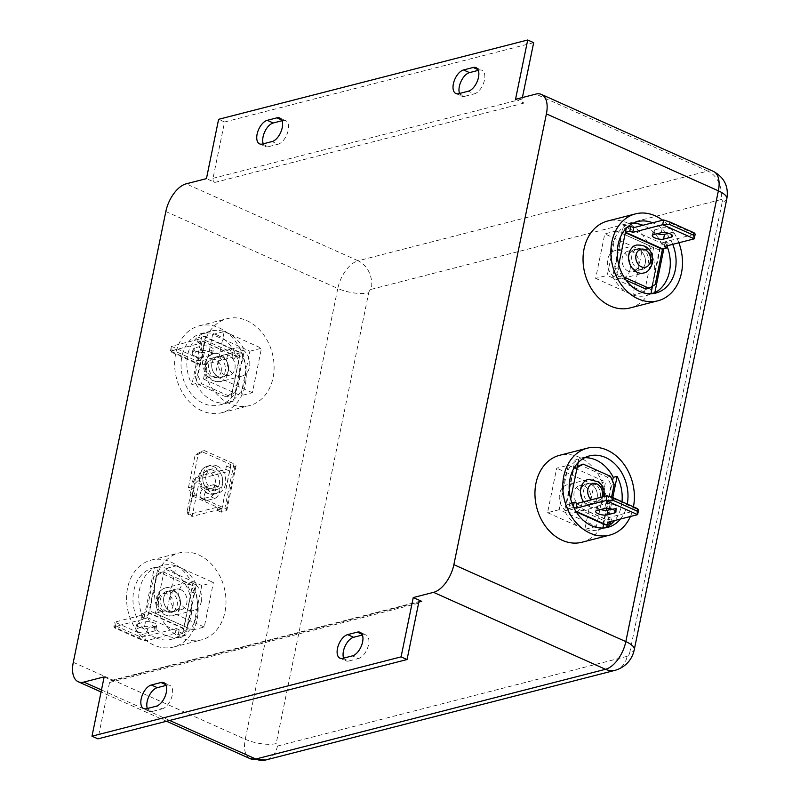 <?xml version="1.0" encoding="UTF-8"?>
<svg xmlns="http://www.w3.org/2000/svg" width="800" height="800" viewBox="0 0 800 800"><rect width="100%" height="100%" fill="white"/><g stroke="black" fill="none" stroke-linecap="round" stroke-linejoin="round"><path stroke-width="0.6" stroke-dasharray="4 3" d="M201.37 601.44A14.43 11.29 75.6 0 0 198.01 587.2A14.43 11.29 75.6 0 0 186.6 582.46A14.43 11.29 75.6 0 0 179.01 591.43A14.43 11.29 75.6 0 0 182.37 605.67A14.43 11.29 75.6 0 0 193.78 610.41A14.43 11.29 75.6 0 0 201.37 601.44M216.98 465.94A14.43 11.29 -104.4 0 1 225.74 480.43A14.43 11.29 -104.4 0 1 217.82 493.26A14.43 11.29 -104.4 0 1 211.5 492.63A14.43 11.29 -104.4 0 1 202.73 478.15A14.43 11.29 -104.4 0 1 210.65 465.31A14.43 11.29 -104.4 0 1 216.98 465.94M227.1 357.14A14.43 11.29 -104.4 0 1 234.7 348.17A14.43 11.29 -104.4 0 1 246.11 352.9A14.43 11.29 -104.4 0 1 249.47 367.15A14.43 11.29 -104.4 0 1 241.87 376.12A14.43 11.29 -104.4 0 1 230.46 371.38A14.43 11.29 -104.4 0 1 227.1 357.14M630.04 269.49A14.43 11.29 75.6 0 0 626.68 255.24A14.43 11.29 75.6 0 0 615.27 250.51A14.43 11.29 75.6 0 0 607.67 259.48A14.43 11.29 75.6 0 0 611.03 273.72A14.43 11.29 75.6 0 0 622.44 278.46A14.43 11.29 75.6 0 0 630.04 269.49M581.95 503.78A14.43 11.29 75.6 0 0 578.59 489.54A14.43 11.29 75.6 0 0 567.18 484.8A14.43 11.29 75.6 0 0 559.58 493.77A14.43 11.29 75.6 0 0 562.94 508.01A14.43 11.29 75.6 0 0 574.35 512.75A14.43 11.29 75.6 0 0 581.95 503.78M515.53 99.31L523.98 103.09A3.21 2.51 -104.4 0 1 522.1 99.02L522.4 97.55M533.67 42.67L224.58 121.99L213.01 178.33A3.21 2.51 75.6 0 0 214.89 182.41L206.44 178.63M104.16 676.87L112.61 680.65A3.21 2.51 75.6 0 0 111.21 680.51A3.21 2.51 75.6 0 0 109.52 682.51L97.95 738.85M342.76 658.35L348.73 661.02L358.39 658.54L352.42 655.87M348.73 661.02A12.82 6.77 114.1 0 1 345.93 660.86A12.82 6.77 114.1 0 1 343.61 658.13M362.08 634.29L363.26 634.81L362.41 635.03M363.26 634.81A12.82 6.77 114.1 0 1 366.06 634.97A12.82 6.77 114.1 0 1 367.92 647.07A12.82 6.77 114.1 0 1 358.39 658.54M146.49 708.71L152.45 711.38L162.11 708.9L156.15 706.24M152.45 711.38A12.82 6.77 114.1 0 1 149.65 711.23A12.82 6.77 114.1 0 1 147.34 708.5M165.81 684.65L166.98 685.18L166.13 685.4M166.98 685.18A12.82 6.77 114.1 0 1 169.79 685.34A12.82 6.77 114.1 0 1 171.64 697.44A12.82 6.77 114.1 0 1 162.11 708.9M281.72 119.98L282.89 120.51L282.04 120.72M282.89 120.51A12.82 6.77 114.1 0 1 285.7 120.66A12.82 6.77 114.1 0 1 287.55 132.77A12.82 6.77 114.1 0 1 278.02 144.23L272.06 141.56M262.4 144.04L268.36 146.71L278.02 144.23M268.36 146.71A12.82 6.77 114.1 0 1 265.56 146.55A12.82 6.77 114.1 0 1 263.25 143.82M477.99 69.61L479.17 70.14L478.32 70.36M479.17 70.14A12.82 6.77 114.1 0 1 481.97 70.3A12.82 6.77 114.1 0 1 483.83 82.4A12.82 6.77 114.1 0 1 474.3 93.87L468.33 91.2M458.67 93.68L464.64 96.34L474.3 93.87M464.64 96.34A12.82 6.77 114.1 0 1 461.84 96.19A12.82 6.77 114.1 0 1 459.52 93.46M224.58 121.99L218.61 119.32M180.61 589.62A10.58 8.28 75.6 0 0 175.97 589.16A10.58 8.28 75.6 0 0 170.16 598.57A10.58 8.28 75.6 0 0 176.59 609.19A10.58 8.28 75.6 0 0 181.23 609.66A10.58 8.28 75.6 0 0 187.04 600.25A10.58 8.28 75.6 0 0 180.61 589.62M170.02 610.88A10.58 8.28 -104.4 0 1 163.59 600.26A10.58 8.28 -104.4 0 1 169.4 590.85A10.58 8.28 -104.4 0 1 174.04 591.31A10.58 8.28 -104.4 0 1 180.47 601.93A10.58 8.28 -104.4 0 1 174.66 611.34A10.58 8.28 -104.4 0 1 170.02 610.88A10.58 8.28 75.6 0 0 174.66 611.34A10.58 8.28 75.6 0 0 180.47 601.93A10.58 8.28 75.6 0 0 174.04 591.31A10.58 8.28 75.6 0 0 169.4 590.85A10.58 8.28 75.6 0 0 163.59 600.26A10.58 8.28 75.6 0 0 170.02 610.88M143.83 618.85L147.7 617.86L158.1 567.2L154.23 568.19A36.87 28.86 75.6 0 0 143.83 618.85L154.23 568.19M158.1 567.2A36.87 28.86 -104.4 0 1 162.87 565.38A36.87 28.86 -104.4 0 1 179.03 566.99A36.87 28.86 -104.4 0 1 196.37 584.32L185.97 634.99A36.87 28.86 -104.4 0 1 181.2 636.8A36.87 28.86 -104.4 0 1 165.03 635.2A36.87 28.86 -104.4 0 1 147.7 617.86M155.37 637.68A36.87 28.86 -104.4 0 1 132.97 600.65A36.87 28.86 -104.4 0 1 153.21 567.86A36.87 28.86 -104.4 0 1 169.37 569.47A36.87 28.86 -104.4 0 1 191.77 606.49A36.87 28.86 -104.4 0 1 171.54 639.28A36.87 28.86 -104.4 0 1 155.37 637.68M170.9 562.05A44.88 35.14 -104.4 0 1 198.16 607.13A44.88 35.14 -104.4 0 1 173.53 647.05A44.88 35.14 -104.4 0 1 153.85 645.09A44.88 35.14 -104.4 0 1 126.58 600.02A44.88 35.14 -104.4 0 1 151.22 560.1A44.88 35.14 -104.4 0 1 170.9 562.05M198.71 554.91A44.88 35.14 -104.4 0 1 225.98 599.99A44.88 35.14 -104.4 0 1 201.35 639.91A44.88 35.14 -104.4 0 1 181.67 637.95A44.88 35.14 -104.4 0 1 154.4 592.88A44.88 35.14 -104.4 0 1 179.03 552.96A44.88 35.14 -104.4 0 1 198.71 554.91M201.8 585.5L164.53 568.83L155.4 613.31L192.67 629.99L201.8 585.5L213.39 582.53L204.26 627.02L192.67 629.99M155.4 613.31L166.99 610.34L176.12 565.85L164.53 568.83M176.12 565.85L213.39 582.53M204.26 627.02L166.99 610.34M185.97 634.99L182.1 635.98L192.5 585.31L196.37 584.32M182.1 635.98A36.87 28.86 75.6 0 0 192.5 585.31M166.93 611.67A10.58 8.28 -104.4 0 1 160.5 601.05A10.58 8.28 -104.4 0 1 166.31 591.64A10.58 8.28 -104.4 0 1 170.95 592.1A10.58 8.28 -104.4 0 1 177.38 602.72A10.58 8.28 -104.4 0 1 171.57 612.13A10.58 8.28 -104.4 0 1 166.93 611.67M137.92 631.76A6.41 2.11 -168.4 0 0 146.75 632.99L154.48 631.01A6.41 2.11 -168.4 0 0 155.79 630.08A6.41 2.11 -168.4 0 0 151.75 627.19A6.41 2.11 -168.4 0 0 144.54 626.56L136.81 628.55A6.41 2.11 -168.4 0 0 135.5 629.48A6.41 2.11 -168.4 0 0 137.92 631.76M138.89 627.02A6.41 2.11 -168.4 0 0 147.73 628.25L155.45 626.27A6.41 2.11 -168.4 0 0 156.76 625.33A6.41 2.11 -168.4 0 0 152.73 622.44A6.41 2.11 -168.4 0 0 145.51 621.82L137.79 623.8A6.41 2.11 -168.4 0 0 136.48 624.74A6.41 2.11 -168.4 0 0 138.89 627.02M156.93 575.55L163.11 571.85L190.45 584.08L194.2 592.23L186.96 627.52A5.45 2.88 114.1 0 1 182.64 633.41L178.19 634.55L175.34 633.27L145.39 640.95L113.83 626.83L143.78 619.15L140.92 617.87L145.36 616.73A5.45 2.88 -65.9 0 0 149.68 610.84L156.93 575.55L153.83 576.35L160.02 572.64L187.36 584.87L191.11 593.02L183.86 628.32L179.17 629.8L178.19 634.55M179.17 629.8L176.31 628.52L146.37 636.21L114.81 622.09L144.75 614.4L141.89 613.12L146.59 611.64L153.83 576.35M190.45 584.08L187.36 584.87M160.02 572.64L163.11 571.85M141.89 613.12L140.92 617.87M194.2 592.23L191.11 593.02M115.39 625.68L114.81 622.09L113.83 626.83L114.91 628.06L139.01 638.84L145.39 640.95L146.37 636.21L139.5 636.47L115.39 625.68L114.91 628.06M143.78 619.15L144.75 614.4M176.31 628.52L175.34 633.27M139.01 638.84L139.5 636.47M224.68 374.9A10.58 8.28 75.6 0 0 229.32 375.36A10.58 8.28 75.6 0 0 235.13 365.95A10.58 8.28 75.6 0 0 228.7 355.33A10.58 8.28 75.6 0 0 224.06 354.87A10.58 8.28 75.6 0 0 218.26 364.28A10.58 8.28 75.6 0 0 224.68 374.9M222.13 357.01A10.58 8.28 -104.4 0 1 228.56 367.64A10.58 8.28 -104.4 0 1 222.75 377.05A10.58 8.28 -104.4 0 1 218.12 376.59A10.58 8.28 -104.4 0 1 211.69 365.96A10.58 8.28 -104.4 0 1 217.5 356.55A10.58 8.28 -104.4 0 1 222.13 357.01A10.58 8.28 75.6 0 0 217.5 356.55A10.58 8.28 75.6 0 0 211.69 365.96A10.58 8.28 75.6 0 0 218.12 376.59A10.58 8.28 75.6 0 0 222.75 377.05A10.58 8.28 75.6 0 0 228.56 367.64A10.58 8.28 75.6 0 0 222.13 357.01M240.6 351.02L244.46 350.03L234.06 400.7L230.2 401.69A36.87 28.86 75.6 0 0 240.6 351.02L230.2 401.69M234.06 400.7A36.87 28.86 -104.4 0 1 229.29 402.51A36.87 28.86 -104.4 0 1 213.12 400.91A36.87 28.86 -104.4 0 1 195.79 383.57L206.19 332.91A36.87 28.86 -104.4 0 1 210.96 331.09A36.87 28.86 -104.4 0 1 227.13 332.7A36.87 28.86 -104.4 0 1 244.46 350.03M217.47 335.17A36.87 28.86 -104.4 0 1 239.87 372.2A36.87 28.86 -104.4 0 1 219.63 404.99A36.87 28.86 -104.4 0 1 203.46 403.39A36.87 28.86 -104.4 0 1 181.06 366.36A36.87 28.86 -104.4 0 1 201.3 333.57A36.87 28.86 -104.4 0 1 217.47 335.17M201.94 410.8A44.88 35.14 -104.4 0 1 174.67 365.73A44.88 35.14 -104.4 0 1 199.31 325.81A44.88 35.14 -104.4 0 1 218.99 327.76A44.88 35.14 -104.4 0 1 246.26 372.83A44.88 35.14 -104.4 0 1 221.62 412.75A44.88 35.14 -104.4 0 1 201.94 410.8M229.76 403.66A44.88 35.14 -104.4 0 1 202.49 358.59A44.88 35.14 -104.4 0 1 227.13 318.67A44.88 35.14 -104.4 0 1 246.81 320.62A44.88 35.14 -104.4 0 1 274.08 365.7A44.88 35.14 -104.4 0 1 249.44 405.62A44.88 35.14 -104.4 0 1 229.76 403.66M203.49 379.02L240.76 395.7L249.9 351.21L212.62 334.53L203.49 379.02L215.08 376.05L224.21 331.56L212.62 334.53M249.9 351.21L261.49 348.24L252.36 392.72L240.76 395.7M252.36 392.72L215.08 376.05M224.21 331.56L261.49 348.24M206.19 332.91L202.33 333.9L191.93 384.56L195.79 383.57M202.33 333.9A36.87 28.86 75.6 0 0 191.93 384.56M219.04 357.81A10.58 8.28 -104.4 0 1 225.47 368.43A10.58 8.28 -104.4 0 1 219.66 377.84A10.58 8.28 -104.4 0 1 215.02 377.38A10.58 8.28 -104.4 0 1 208.6 366.76A10.58 8.28 -104.4 0 1 214.4 357.35A10.58 8.28 -104.4 0 1 219.04 357.81M195.51 351.2A6.41 2.11 11.6 0 1 193.09 348.92A6.41 2.11 11.6 0 1 194.4 347.99L202.13 346.01A6.41 2.11 11.6 0 1 209.34 346.63A6.41 2.11 11.6 0 1 213.38 349.52A6.41 2.11 11.6 0 1 212.07 350.45L204.34 352.44A6.41 2.11 11.6 0 1 195.51 351.2M194.54 355.95A6.41 2.11 11.6 0 1 192.12 353.67A6.41 2.11 11.6 0 1 193.43 352.73L201.16 350.75A6.41 2.11 11.6 0 1 208.37 351.38A6.41 2.11 11.6 0 1 212.41 354.26A6.41 2.11 11.6 0 1 211.1 355.2L203.37 357.18A6.41 2.11 11.6 0 1 194.54 355.95M235.23 392.34L229.04 396.05L201.71 383.82L197.96 375.66L205.2 340.37A5.45 2.88 -65.9 0 0 204.14 336.24A5.45 2.88 -65.9 0 0 202.95 336.17L198.51 337.31L201.37 338.59L171.42 346.28L202.98 360.4L232.93 352.71L235.78 353.99L240.23 352.85A5.45 2.88 114.1 0 1 241.42 352.92A5.45 2.88 114.1 0 1 242.48 357.05L235.23 392.34L232.14 393.14L225.95 396.84L198.62 384.61L194.87 376.46L202.11 341.16L197.53 342.06L198.51 337.31M197.53 342.06L200.39 343.34L170.45 351.02L202.01 365.14L231.95 357.46L234.81 358.74L239.32 357.6L232.14 393.14M201.71 383.82L198.62 384.61M225.95 396.84L229.04 396.05M234.81 358.74L235.78 353.99M197.96 375.66L194.87 376.46M195.63 363.03L202.01 365.14L202.98 360.4L196.11 360.66L172.01 349.87L171.42 346.28L170.45 351.02L171.52 352.25L195.63 363.03L196.11 360.66M232.93 352.71L231.95 357.46M200.39 343.34L201.37 338.59M172.01 349.87L171.52 352.25M584.36 486.01A10.58 8.28 -104.4 0 1 590.79 496.64A10.58 8.28 -104.4 0 1 584.98 506.05A10.58 8.28 -104.4 0 1 580.35 505.59A10.58 8.28 -104.4 0 1 573.92 494.96A10.58 8.28 -104.4 0 1 579.72 485.55A10.58 8.28 -104.4 0 1 584.36 486.01M586.91 503.9A10.58 8.28 75.6 0 0 591.55 504.36A10.58 8.28 75.6 0 0 597.36 494.95A10.58 8.28 75.6 0 0 590.93 484.33A10.58 8.28 75.6 0 0 586.29 483.87A10.58 8.28 75.6 0 0 580.49 493.28A10.58 8.28 75.6 0 0 586.91 503.9A10.58 8.28 -104.4 0 1 580.49 493.28A10.58 8.28 -104.4 0 1 586.29 483.87A10.58 8.28 -104.4 0 1 590.93 484.33A10.58 8.28 -104.4 0 1 597.36 494.95A10.58 8.28 -104.4 0 1 591.55 504.36A10.58 8.28 -104.4 0 1 586.91 503.9M622 501.72A36.87 28.86 -104.4 0 1 614.64 520.54M620.43 519.05A36.87 28.86 75.6 0 0 627.23 504.06M584.73 457.7A36.87 28.86 75.6 0 0 579.76 458.4A36.87 28.86 75.6 0 0 574.99 460.22L564.59 510.88A36.87 28.86 75.6 0 0 581.92 528.22A36.87 28.86 75.6 0 0 598.09 529.82A36.87 28.86 75.6 0 0 602.78 528.05M581.92 542.25A44.88 35.14 75.6 0 0 606.56 502.33A44.88 35.14 75.6 0 0 579.29 457.25A44.88 35.14 75.6 0 0 559.61 455.3M568.28 465.22L605.56 481.9L596.43 526.38L559.15 509.7L568.28 465.22L556.69 468.19L547.56 512.68L559.15 509.7M603.66 524.12L612.53 480.87M596.43 526.38L584.83 529.36L593.97 484.87L605.56 481.9M593.97 484.87L556.69 468.19M547.56 512.68L584.83 529.36M564.59 510.88L568.45 509.89L570.68 499.03M578.16 462.61L578.85 459.23L574.99 460.22M568.45 509.89A36.87 28.86 -104.4 0 1 578.85 459.23M612.75 497.66L610.48 508.72M610.31 509.54L607.25 524.45M630.41 516.49A44.88 35.14 75.6 0 0 633.44 506.84M590 503.11A10.58 8.28 75.6 0 0 594.64 503.57A10.58 8.28 75.6 0 0 600.45 494.16A10.58 8.28 75.6 0 0 594.02 483.53A10.58 8.28 75.6 0 0 589.38 483.07A10.58 8.28 75.6 0 0 583.58 492.48A10.58 8.28 75.6 0 0 590 503.11M611.96 509.12L615.62 508.18A6.41 2.11 -168.4 0 0 616.93 507.25A6.41 2.11 -168.4 0 0 614.51 504.97A6.41 2.11 -168.4 0 0 605.68 503.73L597.95 505.72A6.41 2.11 -168.4 0 0 596.64 506.65A6.41 2.11 -168.4 0 0 600.63 509.52M604.9 524.68A5.45 2.88 114.1 0 1 603.85 520.54L611.09 485.25L607.34 477.1L580 464.87M577.37 466.44L573.82 468.57L566.57 503.87A5.45 2.88 -65.9 0 0 567.63 508A5.45 2.88 -65.9 0 0 568.82 508.06L573.59 507.07M577.12 467.65L569.66 503.07L571.84 502.8M607.04 495.77L638.6 509.9L608.66 517.58L611.51 518.86L607.07 520L608.96 509.89M609.25 508.48L611.55 497.27M610.43 476.3L607.34 477.1M611.09 485.25L614.18 484.46M611.51 518.86L610.97 521.48M573.82 468.57L576.91 467.78M607.68 522.32L608.66 517.58M628.44 271.29A10.58 8.28 -104.4 0 1 622.01 260.67A10.58 8.28 -104.4 0 1 627.82 251.26A10.58 8.28 -104.4 0 1 632.46 251.72A10.58 8.28 -104.4 0 1 638.88 262.35A10.58 8.28 -104.4 0 1 633.08 271.76A10.58 8.28 -104.4 0 1 628.44 271.29M639.02 250.04A10.58 8.28 75.6 0 0 634.39 249.58A10.58 8.28 75.6 0 0 628.58 258.98A10.58 8.28 75.6 0 0 635.01 269.61A10.58 8.28 75.6 0 0 639.65 270.07A10.58 8.28 75.6 0 0 645.45 260.66A10.58 8.28 75.6 0 0 639.02 250.04A10.58 8.28 -104.4 0 1 645.45 260.66A10.58 8.28 -104.4 0 1 639.65 270.07A10.58 8.28 -104.4 0 1 635.01 269.61A10.58 8.28 -104.4 0 1 628.58 258.98A10.58 8.28 -104.4 0 1 634.39 249.58A10.58 8.28 -104.4 0 1 639.02 250.04M626.95 224.94L623.08 225.93L612.68 276.59L616.55 275.6A36.87 28.86 -104.4 0 1 626.95 224.94L626.25 228.32M612.68 276.59A36.87 28.86 75.6 0 0 630.01 293.93A36.87 28.86 75.6 0 0 646.18 295.53A36.87 28.86 75.6 0 0 650.87 293.76M665.8 232.66A36.87 28.86 75.6 0 0 653.68 223.24A36.87 28.86 75.6 0 0 652.63 222.79M652.49 286.2L661.35 243.05A36.87 28.86 75.6 0 0 644.02 225.72A36.87 28.86 75.6 0 0 642.97 225.27M632.82 223.41A36.87 28.86 75.6 0 0 627.85 224.11A36.87 28.86 75.6 0 0 623.08 225.93M678.88 242.77A44.88 35.14 75.6 0 0 662.6 220.23M630.01 307.96A44.88 35.14 75.6 0 0 654.65 268.04A44.88 35.14 75.6 0 0 627.38 222.96A44.88 35.14 75.6 0 0 607.7 221.01M644.52 292.09L607.24 275.41L616.38 230.93L653.65 247.6L644.52 292.09L632.93 295.06L642.06 250.58L653.65 247.6M616.38 230.93L604.79 233.9L595.65 278.39L607.24 275.41M595.65 278.39L632.93 295.06M642.06 250.58L604.79 233.9M661.35 243.05L665.21 242.06L663.86 248.64M672.73 244.35A36.87 28.86 75.6 0 0 666.71 233.79M665.21 242.06A36.87 28.86 -104.4 0 1 667.34 246.89M616.55 275.6L618.77 264.74M642.12 249.24A10.58 8.28 75.6 0 0 637.48 248.78A10.58 8.28 75.6 0 0 631.67 258.19A10.58 8.28 75.6 0 0 638.1 268.82A10.58 8.28 75.6 0 0 642.74 269.28A10.58 8.28 75.6 0 0 648.54 259.87A10.58 8.28 75.6 0 0 642.12 249.24M657.25 233.71A6.41 2.11 11.6 0 1 653.26 230.84A6.41 2.11 11.6 0 1 654.57 229.91L662.29 227.92A6.41 2.11 11.6 0 1 671.13 229.15A6.41 2.11 11.6 0 1 673.55 231.44A6.41 2.11 11.6 0 1 672.23 232.37L668.58 233.31M627.32 227.28L626.41 227.51A5.45 2.88 -65.9 0 0 622.09 233.39L614.85 268.68L618.6 276.84L626.11 280.2M645.93 289.07L652.12 285.36L659.37 250.07A5.45 2.88 114.1 0 1 663.69 244.19L668.13 243.05L665.27 241.77L695.21 234.08L663.66 219.96M625.44 232.26L617.94 267.89L621.69 276.05L624 277.08M621.69 276.05L618.6 276.84M614.85 268.68L617.94 267.89M652.12 285.36L655.21 284.57M667.59 245.67L668.13 243.05M664.3 246.51L665.27 241.77M206.04 475.62A10.58 8.28 75.6 0 0 208.5 486.06A10.58 8.28 75.6 0 0 216.87 489.54A10.58 8.28 75.6 0 0 222.44 482.96A10.58 8.28 75.6 0 0 219.97 472.51A10.58 8.28 75.6 0 0 211.61 469.04A10.58 8.28 75.6 0 0 206.04 475.62M219.35 483.75A10.58 8.28 -104.4 0 1 213.78 490.33A10.58 8.28 -104.4 0 1 205.41 486.86A10.58 8.28 -104.4 0 1 202.95 476.41A10.58 8.28 -104.4 0 1 208.52 469.83A10.58 8.28 -104.4 0 1 216.88 473.31A10.58 8.28 -104.4 0 1 219.35 483.75M204.26 495.5A6.41 3.39 114.1 0 1 209.34 488.57L217.06 486.59A6.41 3.39 114.1 0 1 218.47 486.67A6.41 3.39 114.1 0 1 219.39 492.72A6.41 3.39 114.1 0 1 214.63 498.45L206.9 500.44A6.41 3.39 114.1 0 1 205.5 500.36A6.41 3.39 114.1 0 1 204.26 495.5M200.28 493.72A6.41 3.39 114.1 0 1 205.36 486.79L213.09 484.81A6.41 3.39 114.1 0 1 214.49 484.89A6.41 3.39 114.1 0 1 215.42 490.94A6.41 3.39 114.1 0 1 210.65 496.67L202.93 498.66A6.41 3.39 114.1 0 1 201.52 498.58A6.41 3.39 114.1 0 1 200.28 493.72M195.26 495.08L191.51 486.93L198.2 454.3L204.39 450.6L233.96 463.83A5.45 1.79 11.6 0 1 236.02 465.77A5.45 1.79 11.6 0 1 234.9 466.56L230.46 467.7L229.76 471.11L199.81 478.8L192.08 516.46L222.03 508.78L221.33 512.19L225.77 511.05A5.45 1.79 -168.4 0 0 226.88 510.25A5.45 1.79 -168.4 0 0 224.83 508.31L195.26 495.08L192.17 495.87L188.42 487.72L195.11 455.1L201.3 451.39L230.87 464.62L226.48 465.92L230.46 467.7M226.48 465.92L225.78 469.33L195.84 477.02L188.11 514.68L218.05 507L217.35 510.41L221.86 509.22L192.17 495.87M198.2 454.3L195.11 455.1M188.42 487.72L191.51 486.93M217.35 510.41L221.33 512.19M204.39 450.6L201.3 451.39M187.12 511.42L188.11 514.68L192.08 516.46L189.1 512.31L195.01 483.54L199.81 478.8L195.84 477.02L193.02 482.65L187.12 511.42L189.1 512.31M222.03 508.78L218.05 507M225.78 469.33L229.76 471.11M195.01 483.54L193.02 482.65M173.06 605.9A9.3 7.28 75.6 0 0 167.62 594.08A9.3 7.28 75.6 0 0 158.64 599.45A9.3 7.28 75.6 0 0 164.08 611.28A9.3 7.28 75.6 0 0 173.06 605.9M157.76 596.88A14.43 11.29 -104.4 0 1 165.35 587.91A14.43 11.29 -104.4 0 1 176.76 592.65A14.43 11.29 -104.4 0 1 180.12 606.89A14.43 11.29 -104.4 0 1 172.53 615.86A14.43 11.29 -104.4 0 1 161.12 611.12A14.43 11.29 -104.4 0 1 157.76 596.88M213.89 466.74A14.43 11.29 -104.4 0 1 222.65 481.22A14.43 11.29 -104.4 0 1 214.73 494.05A14.43 11.29 -104.4 0 1 208.41 493.43A14.43 11.29 -104.4 0 1 199.64 478.94A14.43 11.29 -104.4 0 1 207.56 466.11A14.43 11.29 -104.4 0 1 213.89 466.74M205.85 362.59A14.43 11.29 -104.4 0 1 213.45 353.62A14.43 11.29 -104.4 0 1 224.86 358.36A14.43 11.29 -104.4 0 1 228.22 372.6A14.43 11.29 -104.4 0 1 220.62 381.57A14.43 11.29 -104.4 0 1 209.21 376.83A14.43 11.29 -104.4 0 1 205.85 362.59M206.29 489.47A9.3 7.28 75.6 0 0 215.26 484.1A9.3 7.28 75.6 0 0 209.82 472.27A9.3 7.28 75.6 0 0 200.85 477.65A9.3 7.28 75.6 0 0 206.29 489.47M221.15 371.61A9.3 7.28 75.6 0 0 215.71 359.79A9.3 7.28 75.6 0 0 206.74 365.16A9.3 7.28 75.6 0 0 212.18 376.99A9.3 7.28 75.6 0 0 221.15 371.61M622.44 278.46L643.69 273A14.43 11.29 75.6 0 0 651.29 264.03A14.43 11.29 75.6 0 0 647.93 249.79A14.43 11.29 75.6 0 0 636.52 245.06L615.27 250.51M583.62 501.78A14.43 11.29 75.6 0 0 595.6 507.29A14.43 11.29 75.6 0 0 603.2 498.32A14.43 11.29 75.6 0 0 599.84 484.08A14.43 11.29 75.6 0 0 588.43 479.35L567.18 484.8M73.29 662.32L245.25 739.26L337.79 288.47L165.83 211.53M250.23 758.71A25.65 13.54 114.1 0 1 245.25 739.26A22.44 7.38 -168.4 0 0 276.17 743.58L368.7 292.79A22.44 7.38 11.6 0 1 337.79 288.47A25.65 13.54 114.1 0 1 358.11 260.78L186.15 183.84M101.48 689.95L169.65 720.46M368.7 292.79A3.21 1.69 -65.9 0 1 371.24 289.33A22.44 17.57 -104.4 0 0 358.11 260.78L707.77 171.06L535.82 94.11M523.98 103.09L214.89 182.41M726.82 198.8A22.44 7.38 11.6 0 1 722.23 202.07L629.7 652.86A22.44 7.38 -168.4 0 0 634.29 649.59M615.34 670.27A22.44 17.57 75.6 0 0 627.16 656.32A3.21 1.69 -65.9 0 0 629.7 652.86M627.16 656.32L277.49 746.05A3.21 1.69 114.1 0 1 276.17 743.58M371.24 289.33L720.91 199.6A22.44 17.57 75.6 0 0 707.77 171.06A25.65 13.54 114.1 0 1 713.38 171.37M722.23 202.07A3.21 1.69 -65.9 0 0 720.91 199.6M277.49 746.05A22.44 17.57 -104.4 0 1 265.68 760M112.61 680.65L419.14 601.99M213.01 178.33L522.1 99.02M418.61 603.19L109.52 682.51M601.94 497.08A9.3 7.28 -104.4 0 1 591.31 499.81M146.75 632.99L147.73 628.25M186.96 627.52L149.68 610.84M183.86 628.32L146.59 611.64M182.64 633.41L145.36 616.73M183.61 628.66L146.34 611.98M137.79 623.8L136.81 628.55M144.54 626.56L145.51 621.82M155.45 626.27L154.48 631.01M194.4 347.99L193.43 352.73M205.2 340.37L242.48 357.05M202.11 341.16L239.38 357.84M202.95 336.17L240.23 352.85M201.98 340.92L239.25 357.6M203.37 357.18L204.34 352.44M212.07 350.45L211.1 355.2M201.16 350.75L202.13 346.01M604.7 508.48L605.68 503.73M566.57 503.87L603.85 520.54M569.66 503.07L606.94 519.75M568.82 508.06L575.8 511.19M569.8 503.32L607.07 520M615.62 508.18L615.12 510.62M597.95 505.72L596.98 510.46M672.23 232.37L671.73 234.81M659.37 250.07L622.09 233.39M663.69 244.19L626.41 227.51M661.32 232.67L662.29 227.92M654.57 229.91L653.59 234.65M209.34 488.57L205.36 486.79M233.96 463.83L224.83 508.31M230.87 464.62L221.74 509.11M234.9 466.56L225.77 511.05M230.93 464.78L221.79 509.27M202.93 498.66L206.9 500.44M214.63 498.45L210.65 496.67M213.09 484.81L217.06 486.59M193.78 610.41L172.53 615.86C158.07 616.52 155.55 604.88 156.71 597.63C157.09 593.52 159.97 590.28 165.35 587.91L186.6 582.46M210.65 465.31L207.56 466.11C200.92 467.76 198.42 475.59 198.71 477.07L199.05 482.84C200.31 487.77 203.05 491.28 207.29 493.36L214.73 494.05L217.82 493.26M241.87 376.12L220.62 381.57C205.72 382.16 204.23 371.25 204.8 363.34C206.74 357.46 209.62 354.22 213.45 353.62L234.7 348.17M574.35 512.75L595.6 507.29C600.99 504.93 603.87 501.69 604.24 497.58L604.43 496.44M166.53 721.26L101.07 691.96M339.96 658.19L345.93 660.86M360.1 632.3L366.06 634.97M143.69 708.56L149.65 711.23M163.82 682.67L169.79 685.34M279.73 118L285.7 120.66M259.6 143.88L265.56 146.55M476.01 67.63L481.97 70.3M455.87 93.52L461.84 96.19M111.21 680.51L420.3 601.2M166.31 591.64L175.97 589.16M162.87 565.38L153.21 567.86M173.53 647.05L201.35 639.91M171.57 612.13L181.23 609.66M181.2 636.8L171.54 639.28M151.22 560.1L179.03 552.96M156.76 625.33L155.79 630.08M136.48 624.74L135.5 629.48M219.66 377.84L229.32 375.36M229.29 402.51L219.63 404.99M199.31 325.81L227.13 318.67M214.4 357.35L224.06 354.87M210.96 331.09L201.3 333.57M221.62 412.75L249.44 405.62M192.12 353.67L193.09 348.92M204.14 336.24L241.42 352.92M202.05 340.92L239.32 357.6M212.41 354.26L213.38 349.52M594.64 503.57L584.98 506.05M598.09 529.82L607.75 527.35M589.38 483.07L579.72 485.55M579.76 458.4L589.42 455.92M567.63 508L576.2 511.83M569.73 503.32L607 519.99M596.64 506.65L595.67 511.4M616.93 507.25L615.96 511.99M637.48 248.78L627.82 251.26M627.85 224.11L637.51 221.63M642.74 269.28L633.08 271.76M646.18 295.53L655.84 293.05M672.57 236.18L673.55 231.44M652.28 235.59L653.26 230.84M213.78 490.33L216.87 489.54M208.52 469.83L211.61 469.04M236.02 465.77L226.88 510.25M230.99 464.73L221.86 509.22M214.49 484.89L218.47 486.67M201.52 498.58L205.5 500.36"/><path stroke-width="1.2" d="M522.4 97.55L533.67 42.67L527.71 40L218.61 119.32L206.44 178.63L186.15 183.84A25.65 13.54 -65.9 0 0 165.83 211.53L73.29 662.32A25.65 13.54 -65.9 0 0 78.27 681.76A25.65 13.54 -65.9 0 0 83.88 682.08L101.48 689.95M347.63 634.62A12.82 6.77 -65.9 0 0 338.11 646.09A12.82 6.77 -65.9 0 0 339.96 658.19A12.82 6.77 -65.9 0 0 342.76 658.35L352.42 655.87A12.82 6.77 -65.9 0 0 361.95 644.41A12.82 6.77 -65.9 0 0 360.1 632.3A12.82 6.77 -65.9 0 0 357.29 632.14L347.63 634.62L353.6 637.29A12.82 6.77 114.1 0 0 345.25 645.81A12.82 6.77 114.1 0 0 343.61 658.13M151.36 684.99A12.82 6.77 -65.9 0 0 141.83 696.45A12.82 6.77 -65.9 0 0 143.69 708.56A12.82 6.77 -65.9 0 0 146.49 708.71L156.15 706.24A12.82 6.77 -65.9 0 0 165.68 694.77A12.82 6.77 -65.9 0 0 163.82 682.67A12.82 6.77 -65.9 0 0 161.02 682.51L151.36 684.99L157.32 687.66A12.82 6.77 114.1 0 0 148.97 696.18A12.82 6.77 114.1 0 0 147.34 708.5M272.06 141.56A12.82 6.77 -65.9 0 0 281.59 130.1A12.82 6.77 -65.9 0 0 279.73 118A12.82 6.77 -65.9 0 0 276.93 117.84L267.27 120.32A12.82 6.77 -65.9 0 0 257.74 131.78A12.82 6.77 -65.9 0 0 259.6 143.88A12.82 6.77 -65.9 0 0 262.4 144.04L272.06 141.56M468.33 91.2A12.82 6.77 -65.9 0 0 477.86 79.73A12.82 6.77 -65.9 0 0 476.01 67.63A12.82 6.77 -65.9 0 0 473.2 67.47L463.54 69.95A12.82 6.77 -65.9 0 0 454.02 81.41A12.82 6.77 -65.9 0 0 455.87 93.52A12.82 6.77 -65.9 0 0 458.67 93.68L468.33 91.2M527.71 40L515.53 99.31L535.82 94.11A25.65 13.54 114.1 0 1 541.42 94.42A25.65 13.54 114.1 0 1 546.4 113.87L453.87 564.66A25.65 13.54 114.1 0 1 433.54 592.35L413.26 597.55L401.08 656.87L91.99 736.19L104.16 676.87L83.88 682.08M91.99 736.19L97.95 738.85L407.05 659.54L418.61 603.19A3.21 2.51 -104.4 0 1 420.3 601.2A3.21 2.51 -104.4 0 1 421.71 601.33L413.26 597.55M362.41 635.03L353.6 637.29M166.13 685.4L157.32 687.66M282.04 120.72L273.23 122.99L267.27 120.32M263.25 143.82A12.82 6.77 114.1 0 1 264.88 131.51A12.82 6.77 114.1 0 1 273.23 122.99M478.32 70.36L469.51 72.62L463.54 69.95M459.52 93.46A12.82 6.77 114.1 0 1 461.16 81.14A12.82 6.77 114.1 0 1 469.51 72.62M407.05 659.54L401.08 656.87M614.64 520.54A36.87 28.86 -104.4 0 1 606.72 527.02L602.86 528.01L603.66 524.12M612.53 480.87L613.26 477.34L617.12 476.35A36.87 28.86 -104.4 0 1 622 501.72M613.26 477.34A36.87 28.86 75.6 0 0 595.92 460.01A36.87 28.86 75.6 0 0 584.73 457.7M627.23 504.06A36.87 28.86 75.6 0 0 605.58 457.53A36.87 28.86 75.6 0 0 589.42 455.92A36.87 28.86 75.6 0 0 569.18 488.72A36.87 28.86 75.6 0 0 591.58 525.74A36.87 28.86 75.6 0 0 607.75 527.35A36.87 28.86 75.6 0 0 620.43 519.05M633.44 506.84A44.88 35.14 75.6 0 0 607.1 450.12A44.88 35.14 75.6 0 0 587.43 448.16A44.88 35.14 75.6 0 0 562.79 488.08A44.88 35.14 75.6 0 0 590.06 533.16A44.88 35.14 75.6 0 0 609.74 535.11A44.88 35.14 75.6 0 0 630.41 516.49M587.43 448.16L559.61 455.3A44.88 35.14 75.6 0 0 534.97 495.22A44.88 35.14 75.6 0 0 562.24 540.29A44.88 35.14 75.6 0 0 581.92 542.25L609.74 535.11M570.68 499.03L578.16 462.61M617.12 476.35L612.75 497.66M610.48 508.72L610.31 509.54M607.25 524.45L606.72 527.02M613.54 509.71A6.41 2.11 -168.4 0 0 604.7 508.48L596.98 510.46A6.41 2.11 -168.4 0 0 595.67 511.4A6.41 2.11 -168.4 0 0 599.71 514.28A6.41 2.11 -168.4 0 0 606.92 514.91L614.64 512.93A6.41 2.11 -168.4 0 0 615.96 511.99A6.41 2.11 -168.4 0 0 613.54 509.71M611.55 497.27L614.18 484.46L610.43 476.3L583.09 464.07L577.37 466.44M608.96 509.89L609.25 508.48M583.09 464.07L577.12 467.65M610.97 521.48L610.54 523.6L606.1 524.74A5.45 2.88 114.1 0 1 604.9 524.68L576.2 511.83M571.84 502.8L574.24 502.18L573.34 506.53M573.59 507.07L576.12 508.2L606.07 500.52L637.62 514.64L607.68 522.32L610.54 523.6M600.63 509.52A6.41 2.11 -168.4 0 0 607.89 510.16L611.96 509.12M574.24 502.18L577.1 503.46L607.04 495.77L606.07 500.52L612.93 500.26L613.42 497.88L607.04 495.77M613.42 497.88L637.53 508.67L638.6 509.9L637.62 514.64L637.04 511.04L612.93 500.26M577.1 503.46L576.12 508.2M637.53 508.67L637.04 511.04M652.63 222.79A36.87 28.86 75.6 0 0 637.51 221.63A36.87 28.86 75.6 0 0 617.27 254.43A36.87 28.86 75.6 0 0 639.67 291.45A36.87 28.86 75.6 0 0 655.84 293.05A36.87 28.86 75.6 0 0 672.73 244.35M642.97 225.27A36.87 28.86 75.6 0 0 632.82 223.41M662.6 220.23A44.88 35.14 75.6 0 0 655.2 215.82A44.88 35.14 75.6 0 0 635.52 213.87A44.88 35.14 75.6 0 0 610.88 253.79A44.88 35.14 75.6 0 0 638.15 298.86A44.88 35.14 75.6 0 0 657.83 300.82A44.88 35.14 75.6 0 0 678.88 242.77M635.52 213.87L607.7 221.01A44.88 35.14 75.6 0 0 583.06 260.93A44.88 35.14 75.6 0 0 610.33 306A44.88 35.14 75.6 0 0 630.01 307.96L657.83 300.82M650.87 293.76A36.87 28.86 75.6 0 0 650.95 293.72L652.49 286.2M663.86 248.64L654.81 292.73L650.95 293.72M666.71 233.79A36.87 28.86 75.6 0 0 665.8 232.66M667.34 246.89A36.87 28.86 -104.4 0 1 654.81 292.73M618.77 264.74L626.25 228.32M670.15 233.9A6.41 2.11 11.6 0 1 672.57 236.18A6.41 2.11 11.6 0 1 671.26 237.12L663.53 239.1A6.41 2.11 11.6 0 1 656.32 238.47A6.41 2.11 11.6 0 1 652.28 235.59A6.41 2.11 11.6 0 1 653.59 234.65L661.32 232.67A6.41 2.11 11.6 0 1 670.15 233.9M626.11 280.2L645.93 289.07L649.03 288.28L655.21 284.57L662.46 249.28L667.15 247.79L667.59 245.67M624 277.08L649.03 288.28M667.15 247.79L664.3 246.51L694.24 238.83L662.68 224.71L632.74 232.39L629.88 231.11L625.44 232.25L662.71 248.93M629.88 231.11L630.85 226.37L627.32 227.28M668.58 233.31L664.51 234.35A6.41 2.11 11.6 0 1 657.25 233.71M663.66 219.96L670.04 222.07L694.14 232.86L693.65 235.23L669.55 224.45L662.68 224.71L663.66 219.96L633.71 227.65L630.85 226.37M633.71 227.65L632.74 232.39M694.14 232.86L695.21 234.08L694.24 238.83L693.65 235.23M669.55 224.45L670.04 222.07M636.52 245.06A14.43 11.29 75.6 0 0 628.92 254.03A14.43 11.29 75.6 0 0 632.28 268.27A14.43 11.29 75.6 0 0 643.69 273C647.52 272.4 650.4 269.17 652.34 263.29C652.91 255.38 651.42 244.46 636.52 245.06M604.43 496.44L603.99 490.09L602.12 485.7L599.04 482.05L588.43 479.35A14.43 11.29 75.6 0 0 580.83 488.32A14.43 11.29 75.6 0 0 583.62 501.78M635.99 255.01A9.3 7.28 -104.4 0 1 644.96 249.64A9.3 7.28 -104.4 0 1 650.4 261.46A9.3 7.28 -104.4 0 1 641.43 266.84A9.3 7.28 -104.4 0 1 635.99 255.01M591.31 499.81A9.3 7.28 -104.4 0 1 587.9 489.3A9.3 7.28 -104.4 0 1 596.87 483.93A9.3 7.28 -104.4 0 1 602.31 495.75A9.3 7.28 -104.4 0 1 601.94 497.08M169.65 720.46L255.84 759.02A25.65 13.54 114.1 0 1 250.23 758.71L166.53 721.26M250.23 758.71L265.68 760A22.44 17.57 -104.4 0 1 255.84 759.02L605.5 669.3A22.44 17.57 75.6 0 0 615.34 670.27C630.22 665.55 633.46 653.65 634.29 649.59A22.44 7.38 -168.4 0 0 625.83 641.6A25.65 13.54 114.1 0 1 605.5 669.3L433.54 592.35M419.14 601.99L421.71 601.33M357.29 632.14L362.08 634.29M161.02 682.51L165.81 684.65M276.93 117.84L281.72 119.98M473.2 67.47L477.99 69.61M453.87 564.66L625.83 641.6L718.36 190.82A22.44 7.38 11.6 0 1 726.82 198.8C728.84 186.63 724.36 177.49 713.38 171.37A25.65 13.54 114.1 0 1 718.36 190.82L546.4 113.87M575.8 511.19L606.1 524.74M615.12 510.62L614.64 512.93M606.92 514.91L607.89 510.16M671.73 234.81L671.26 237.12M662.46 249.28L625.36 232.68M663.53 239.1L664.51 234.35M101.07 691.96L78.27 681.76M713.38 171.37L541.42 94.42M634.29 649.59L726.82 198.8M265.68 760L615.34 670.27"/></g></svg>
